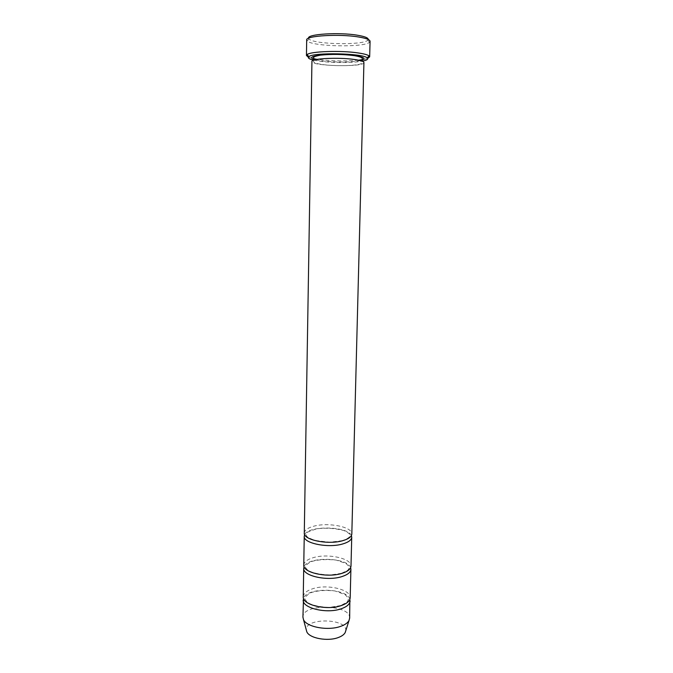 <?xml version="1.0" encoding="UTF-8"?>
<svg xmlns="http://www.w3.org/2000/svg" width="673" height="673" viewBox="0 0 673 673"><rect width="100%" height="100%" fill="white"/><g stroke="black" fill="none" stroke-linecap="round" stroke-linejoin="round"><path stroke-width="0.5" stroke-dasharray="3.37 2.52" d="M303.254 596.774C303.531 593.409 306.627 590.743 312.558 588.791C326.876 583.844 351.02 589.405 350.179 597.759M350.625 567.667C347.613 557.16 307.527 556.319 304.07 566.691M313.761 60.158L319.877 61.226C332.571 62.976 352.82 62.968 362.158 61.176M345.745 630.828C347.891 618.277 304.692 617.377 306.308 630.004M349.657 618.125C350.869 604.236 302.303 603.218 302.926 617.149M349.867 599.315C347.201 587.832 306.652 586.982 303.506 598.347M303.767 565.101C304.045 561.972 307.157 559.507 313.122 557.707C327.524 553.147 351.828 558.346 350.995 566.086M351.382 535.607C347.958 526.109 308.486 525.285 304.667 534.631M304.289 533.016C304.558 530.139 307.696 527.884 313.694 526.236C328.172 522.071 352.635 526.892 351.819 534.009M363.925 62.572C364.724 67.376 310.943 66.248 311.936 61.487M308.369 57.18L318.809 59.518C332.277 61.134 345.527 61.352 358.549 60.183M363.412 59.51L367.668 58.425M370.074 41.305L369.561 42.214C364.648 47.749 311.835 46.639 307.157 40.91L306.686 39.976M368.24 39.48L367.786 40.195C363.235 45.486 313.34 44.443 309.016 38.967L308.587 38.226M360.299 60.587C351.028 62.841 324.815 62.295 315.645 59.653M340.673 605.565L329.282 607.408C319.759 606.945 312.743 605.448 308.234 602.907C304.045 598.676 302.631 598.247 310.489 592.837C317.151 590.558 325.32 589.935 334.986 590.953L345.114 594.638L348.202 597.902C348.589 599.391 348.118 600.863 346.797 602.335L340.673 605.565M341.463 573.337L329.989 575.02C320.062 574.523 312.911 573.076 308.52 570.679C304.692 566.994 303.245 566.7 310.648 561.846C317.151 559.642 325.656 559.053 336.155 560.079L346.04 563.503L349.018 566.43C349.388 567.718 348.942 569.005 347.68 570.317L341.463 573.337M313.795 60.149L313.694 61.26C312.97 61.68 313.534 64.356 333.27 65.5C344.425 65.904 353.005 65.533 359.029 64.372C361.157 63.876 362.2 63.178 362.183 62.278L362.124 61.159M309.016 38.967L307.157 40.91M367.786 40.195L369.561 42.214M342.254 540.68L329.585 542.228L314.737 540.427L307.872 537.424C306.408 536.053 305.811 534.917 306.072 534.025L307.982 531.897L316.453 528.843C326.22 527.649 335.516 528.271 344.34 530.719C347.958 532.621 349.809 533.941 349.901 534.673C350.456 536.002 349.708 538.106 342.254 540.68"/><path stroke-width="1.01" d="M350.911 569.274L350.179 597.759C349.968 600.93 347.066 603.513 341.472 605.507C327.078 610.857 302.127 604.96 303.254 596.774L303.716 568.281C302.589 575.937 327.701 581.489 342.162 576.509C347.79 574.649 350.709 572.235 350.911 569.274L350.625 567.667M304.07 566.691L303.716 568.281M362.158 61.176C366.97 60.259 368.653 59.165 367.197 57.886C363.025 53.243 313.231 52.2 308.865 56.667C307.359 57.878 308.991 59.047 313.761 60.158M306.308 630.004L306.779 631.737C309.244 638.265 327.743 641.714 338.393 637.499C341.842 636.212 344.113 634.555 345.199 632.536L345.745 630.828M303.506 598.347L302.926 617.149L303.481 619.572C306.324 627.101 328.348 631.131 340.967 626.243C345.056 624.754 347.739 622.845 349.009 620.523L349.657 618.125L349.867 599.315M303.203 599.921C302.068 608.165 327.011 614.096 341.388 608.712C346.982 606.701 349.884 604.093 350.103 600.905M351.735 537.239L350.995 566.086C350.784 569.03 347.865 571.419 342.237 573.261C327.768 578.2 302.64 572.689 303.767 565.101L304.238 536.238C303.111 543.288 328.399 548.436 342.944 543.885C348.606 542.177 351.533 539.965 351.735 537.239L351.382 535.607M304.667 534.631L304.238 536.238M343.02 540.596C328.466 545.113 303.161 539.998 304.289 533.016L311.936 61.487C310.85 58.501 338.755 57.129 354.553 59.51C360.686 60.402 363.815 61.428 363.925 62.572L351.819 534.009C351.617 536.718 348.681 538.905 343.02 540.596M358.549 60.183L363.412 59.51M367.668 58.425L369.662 56.835L369.09 55.918C367.626 54.799 364.051 53.823 358.356 52.974C341.161 50.282 310.404 51.333 307.056 54.614L306.451 55.514L308.369 57.18M306.451 55.514L306.686 39.976C305.298 35.753 339.495 33.684 358.751 37.015C366.179 38.26 369.957 39.69 370.074 41.305L369.662 56.835M308.587 38.226C306.585 34.138 339.15 32.026 357.565 35.248C364.816 36.477 368.375 37.89 368.24 39.48M315.645 59.653C300.074 56.01 333.328 52.284 354.646 55.556C364.732 57.23 366.617 58.913 360.299 60.587M345.199 632.536L349.009 620.523M306.779 631.737L303.481 619.572M367.197 57.886L369.09 55.918M308.865 56.667L307.056 54.614M362.124 61.159L362.267 58.938C362.461 58.442 362.831 57.079 354.343 55.666C342.978 54.202 331.688 54.025 320.474 55.144C314.762 56.254 312.516 57.18 313.744 57.92L313.795 60.149"/></g></svg>

